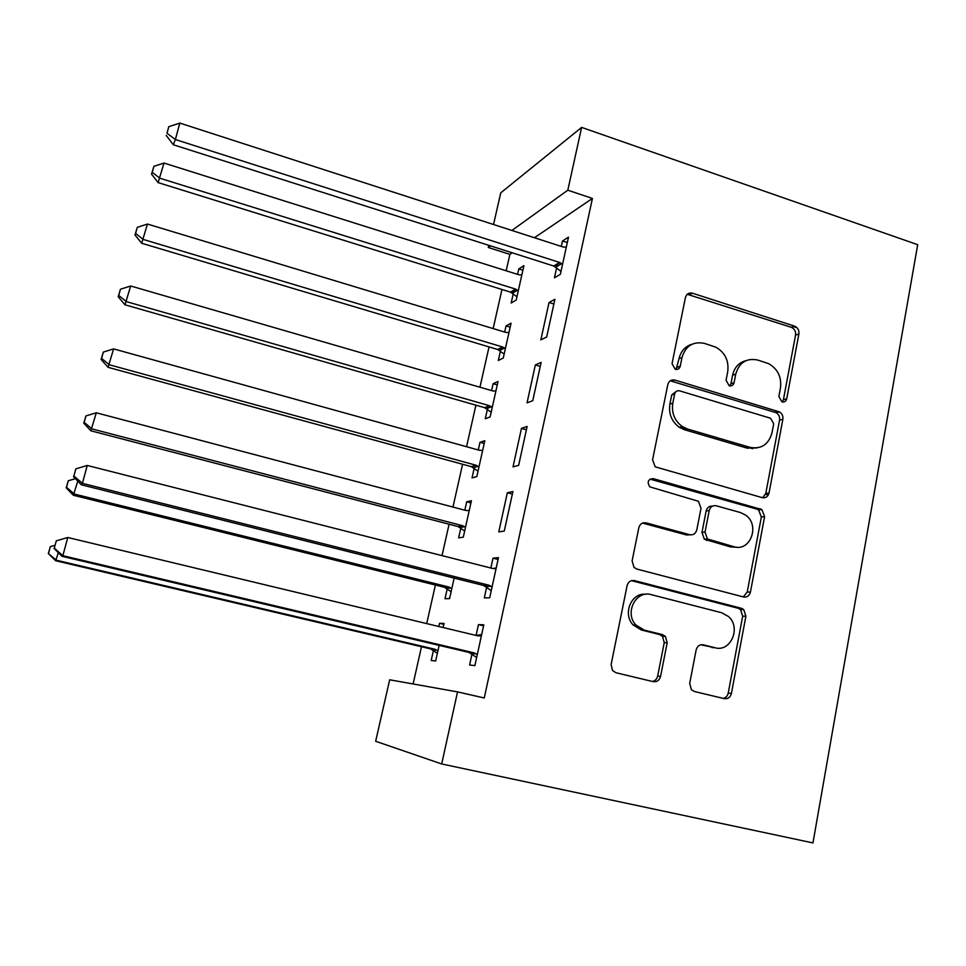 <?xml version="1.0" encoding="UTF-8"?>
<svg xmlns="http://www.w3.org/2000/svg" width="966" height="966" viewBox="0 0 966 966"><rect width="100%" height="100%" fill="white"/><g stroke="black" fill="none" stroke-linecap="round" stroke-linejoin="round"><path stroke-width="1.45" d="M781.977 401.928C784.404 402.387 785.986 401.349 786.71 398.813L798.894 333.946C799.256 330.36 797.916 327.788 794.849 326.23L692.489 293.217C688.891 292.457 686.548 293.893 685.437 297.528L672.034 363.687L675.258 369.338C677.806 369.833 679.46 368.783 680.245 366.199L681.984 357.589C685.57 345.828 693.105 341.107 704.576 343.425L715.903 347.205C725.116 352.614 729.052 360.777 727.724 371.693L726.058 380.23L729.221 385.82C731.709 386.291 733.327 385.253 734.075 382.693L735.742 374.156C739.195 362.491 746.537 357.794 757.742 360.052L768.598 363.639C777.763 368.903 781.711 377.006 780.468 387.946L778.862 396.41L781.977 401.928M782.182 401.977L783.414 399.683L795.561 335.069C795.936 331.495 794.595 328.947 791.54 327.389L687.237 294.292M676.091 369.495L679.05 358.652L681.984 357.589M729.716 385.929L730.96 383.635L732.614 375.134L735.742 374.156M689.7 683.409L691.342 689.639L694.385 691.499L724.295 698.647C727.929 699.106 730.308 697.367 731.407 693.443L745.897 616.248L743.735 609.582L741.32 608.278L634.517 580.602C630.75 580.047 628.286 581.725 627.103 585.638L611.128 664.511L612.516 670.513L615.922 672.734L653.197 681.646C656.952 682.117 659.416 680.378 660.575 676.405L667.18 642.764L665.441 636.425L662.471 634.638L644.189 630.086L635.942 625.026C624.145 613.036 635.978 589.803 651.265 594.645L721.674 612.746L728.449 616.501C741.429 627.405 730.731 652.521 714.997 647.739L703.345 644.829C699.674 644.334 697.283 646.037 696.148 649.949L689.7 683.409M457.534 691.898L441.691 763.961L375.653 741.272L389.672 679.786L457.534 691.898L484.256 697.983L592.424 198.441L567.815 190.193L511.932 230.451M441.691 763.961L812.961 842.92L917.7 244.688L581.629 127.391L567.815 190.193M762.162 497.635C765.688 498.239 767.982 496.681 769.045 492.95L782.858 419.329C783.257 416.056 782.122 413.581 779.465 411.89L674.956 380.085C671.322 379.384 668.931 380.894 667.808 384.613L652.593 459.744L655.165 466.807L762.162 497.635M764.601 516.629L750.449 592.013C749.375 595.829 747.044 597.471 743.458 596.952L636.836 569.059L634.022 567.404L632.114 560.884L638.816 527.774C639.987 523.91 642.426 522.28 646.157 522.884L689.652 534.693C693.298 535.273 695.689 533.655 696.8 529.839L701.014 508.297L698.466 501.294L649.78 486.84C646.87 481.974 648.005 479.233 653.185 478.629L761.86 509.553L764.601 516.629L761.353 517.015L747.225 592.073L750.449 592.013M486.659 587.159L484.304 597.918L489.69 597.809L498.468 557.636L493.01 558.179L490.849 568.02M447.222 588.801L445 598.715L449.576 598.618L454.153 578.103M527.134 426.441L521.459 428.361L513.018 466.88L518.633 465.37L527.134 426.441M474.197 468.256L472.036 477.892L476.806 476.612L484.823 440.689L479.993 442.307L478.291 449.963M554.907 299.291L549.026 302.491L540.851 339.851L546.671 337.025L554.907 299.291M500.4 351.117L498.311 360.475L503.262 358.072L511.062 323.163L506.051 325.892L504.663 332.062M501.161 347.712L500.642 350.03M592.424 198.441L534.427 237.733M512.197 252.79L509.879 254.36L506.172 270.782M501.97 289.474L493.155 328.585M489.025 346.915L479.945 387.221M475.912 405.165L466.554 446.715M462.593 464.26L452.957 507.065M449.093 524.212L442.017 555.619M435.4 585.022L426.706 623.589M421.49 646.737L413.11 683.964M513.236 293.773L511.171 302.998L516.218 300.064L523.898 265.65L518.802 268.898L517.571 274.368M514.081 289.969L513.501 292.577M556.633 267.824L554.448 277.773L560.365 274.332L568.479 237.177L562.514 240.981L561.318 246.415M557.527 263.718L556.911 266.531M487.395 409.27L485.27 418.761L490.136 416.914L498.033 381.51L493.119 383.695L491.573 390.59M488.059 406.275L487.613 408.304M541.129 362.371L535.345 364.943L527.038 402.87L532.761 400.697L541.129 362.371M460.806 528.1L458.621 537.869L463.294 537.168L471.42 500.726L466.699 501.777L464.815 510.205M512.91 491.525L507.343 492.757L498.77 531.88L504.276 531.071L512.91 491.525M443.116 627.538L444.034 623.456L439.506 623.299L438.793 626.487M433.444 650.396L431.186 660.454L435.654 660.986L439.144 645.373M472 654.067L469.609 664.994L474.886 665.622L483.797 624.809L478.448 624.628L476.081 635.435M752.695 448.707L748.928 447.608M686.512 429.278L678.965 427.069M793.195 326.556L797.119 327.824M509.879 254.36L488.289 247.489L488.784 245.328M493.529 224.498L500.75 192.85L581.629 127.391M490.511 245.883L488.289 247.489M518.802 268.898L522.884 270.19M562.514 240.981L567.308 242.551M506.051 325.892L510.169 327.148M549.026 302.491L553.88 304M493.119 383.695L497.273 384.903M535.345 364.943L540.248 366.404M479.993 442.307L484.195 443.479M521.459 428.361L526.41 429.761M768.26 495.087L765.555 494.314M466.699 501.777L470.937 502.912M507.343 492.757L512.354 494.109M493.01 558.179L498.07 559.471M439.506 623.299L443.829 624.338M478.448 624.628L483.568 625.859M745.969 360.656C738.905 362.504 734.45 367.334 732.614 375.134M691.849 344.294C685.099 346.396 680.825 351.189 679.05 358.652M762.681 497.756L765.784 493.433L779.574 420.113C779.973 416.853 778.837 414.39 776.193 412.699L670.223 380.809M773.706 423.772L770.578 418.242L679.641 390.856C677.094 390.373 675.427 391.435 674.642 394.031L672.795 403.196C671.394 412.977 674.558 420.765 682.298 426.561L687.55 429.025L750.039 447.367C761.329 449.395 768.646 444.529 772.003 432.78L773.706 423.772M676.007 391.628L671.732 394.937L674.642 394.031M756.62 447.983L746.851 448.043L684.58 429.773L679.352 427.334C671.648 421.562 668.484 413.798 669.897 404.066L671.732 394.937M743.265 596.903L747.225 592.073M690.147 534.802L686.657 535.007L642.535 523.089M761.353 517.015L758.624 509.976L756.849 509.118L649.985 479.112M733.955 546.732C750.473 552.093 760.314 524.876 745.547 515.059L740.475 512.56L716.289 505.798C712.679 505.206 710.324 506.788 709.213 510.579L705.023 532.085L707.402 538.956L733.955 546.732L730.803 546.985L737.275 547.239M712.558 506.099C709.249 505.882 707.112 507.512 706.146 510.99L709.213 510.579M730.803 546.985L704.335 539.245L701.98 532.411L706.146 510.99M716.168 647.981L700.809 644.805M645.735 594.259C631.329 592.412 622.37 614.002 633.116 624.954L641.339 629.989L644.189 630.086M652.316 681.441C655.117 680.909 656.904 679.134 657.653 676.115L664.246 642.619L662.507 636.304L659.549 634.529L641.339 629.989M723.087 698.358C725.804 697.826 727.519 696.075 728.231 693.081L742.685 616.211L740.536 609.582L738.133 608.266L631.438 580.651M521.833 274.899L518.754 274.742L163.991 163.049L158.122 182.61L510.507 292.13L516.955 296.743M152.23 172.395L153.884 166.333L151.553 174.182L152.23 172.395L159.885 178.215L515.542 289.088L518.295 290.742M153.884 166.333L163.991 163.049M158.122 182.61L151.553 174.182M562.562 264.273L559.616 262.45L175.377 139.527L179.821 123.08L563.009 246.97L566.305 247.163M561.017 271.361L553.711 266.024L173.288 144.743L175.377 139.527L166.997 133.272L168.784 126.703L166.997 133.272M166.2 135.385L173.288 144.743M179.821 123.08L168.784 126.703M508.961 332.558L505.858 332.425L147.46 224.052L141.688 243.251L497.659 349.487L504.155 354.063M135.614 233.458L137.281 227.312L134.999 235.004L135.614 233.458L143.282 239.459L502.598 346.975L505.375 348.629M137.281 227.312L147.46 224.052M141.688 243.251L134.999 235.004M748.034 448.345L747.334 447.946M495.908 391.025L492.769 390.94L130.676 285.996L125 304.809L484.618 407.664L491.187 412.204M118.733 295.463L120.436 289.22L118.19 296.755L118.733 295.463L126.437 301.634L489.472 405.708L492.274 407.326M120.436 289.22L130.676 285.996M125 304.809L118.19 296.755M482.674 450.349L479.498 450.301L113.626 348.895L108.047 367.322L471.396 466.663L478.025 471.179M101.599 358.422L103.326 352.083L101.116 359.461L101.599 358.422L109.327 364.774L476.153 465.274L478.979 466.892M103.326 352.083L113.626 348.895M108.047 367.322L101.116 359.461M469.235 510.531L466.035 510.519L96.31 412.784L90.84 430.788L457.981 526.53L464.67 530.998M84.199 422.359L85.95 415.923L83.788 423.144L84.199 422.359L91.939 428.904L462.642 525.721L465.491 527.303M85.95 415.923L96.31 412.784M90.84 430.788L83.788 423.144M77.787 481.116L73.368 495.256L444.372 587.256L451.122 591.687M66.521 487.311L68.296 480.766L66.183 487.818L66.521 487.311L74.285 494.049L448.924 587.038L451.81 588.608M68.296 480.766L75.433 478.641M73.368 495.256L66.183 487.818M492.068 586.93L488.965 585.227L82.412 483.35L87.242 465.455L492.636 568.479L496.113 568.431M491.271 590.588L483.58 585.468L81.313 484.787L82.412 483.35L73.899 475.996L75.831 468.86L73.899 475.996M492.829 568.527L496.21 567.996M73.488 476.612L81.313 484.787M87.242 465.455L75.831 468.86M58.383 552.745L55.617 560.727L430.558 648.862L437.381 653.27M48.566 553.289L50.365 546.635L48.3 553.518L56.354 560.22L435.014 649.273L437.924 650.83M50.365 546.635L54.82 545.343M55.617 560.727L48.3 553.518M477.289 654.574L474.149 652.883L62.85 555.692L67.765 537.494L477.88 635.87L481.406 635.773M476.661 657.484L468.896 652.4L61.969 556.307L62.85 555.692L54.301 548.12L56.282 540.851L54.301 548.12M476.166 635.459L481.672 634.517M53.987 548.398L61.969 556.307M67.765 537.494L56.282 540.851M783.414 399.683L786.71 398.813M677.323 367.225L680.245 366.199M730.96 383.635L734.075 382.693M689.531 294.533L692.489 293.217M791.178 327.257L794.487 326.11M795.561 335.069L798.894 333.946M672.046 381.051L674.956 380.085M775.13 412.265L778.403 411.444M779.574 420.113L782.858 419.329M765.784 493.433L769.045 492.95M669.897 404.066L672.795 403.196M684.58 429.773L687.55 429.025M746.851 448.043L750.039 447.367M643.32 523.246L646.157 522.884M686.657 535.007L689.652 534.693M650.335 479.184L653.185 478.629M756.849 509.118L760.085 508.696M701.98 532.411L705.023 532.085M706.569 540.417L709.636 540.127M701.244 644.733L703.345 644.829M711.894 647.57L714.997 647.739M659.549 634.529L662.471 634.638M664.246 642.619L667.18 642.764M657.653 676.115L660.575 676.405M631.704 580.723L634.517 580.602M738.133 608.266L741.32 608.278M742.685 616.211L745.897 616.248M728.231 693.081L731.407 693.443M510.507 292.13L515.542 289.088M512.499 293.181L517.547 290.15M561.765 263.621L555.836 267.184M559.616 262.45L553.711 266.024M497.659 349.487L502.598 346.975M499.651 350.525L504.626 348.026M484.618 407.664L489.472 405.708M486.635 408.69L491.513 406.746M471.396 466.663L476.153 465.274M473.437 467.677L478.206 466.3M457.981 526.53L462.642 525.721M460.033 527.521L464.718 526.724M444.372 587.256L448.924 587.038M446.449 588.234L451.025 588.04M491.223 586.302L485.826 586.531M488.965 585.227L483.58 585.468M495.099 568.588L494.157 568.672M430.558 648.862L435.014 649.273M432.659 649.828L437.127 650.251M476.443 653.946L471.154 653.451M474.149 652.883L468.896 652.4M480.38 635.954L477.554 635.797M791.54 327.389L794.849 326.23M776.193 412.699L779.465 411.89M679.352 427.334L682.298 426.561M704.335 539.245L707.402 538.956M758.624 509.976L761.86 509.553M633.116 624.954L635.942 625.026M662.507 636.304L665.441 636.425M740.536 609.582L743.735 609.582M511.014 292.3L516.049 289.269M560.147 262.655L554.243 266.218M498.927 350.03L503.878 347.531M486.562 408.63L491.44 406.686"/></g></svg>
